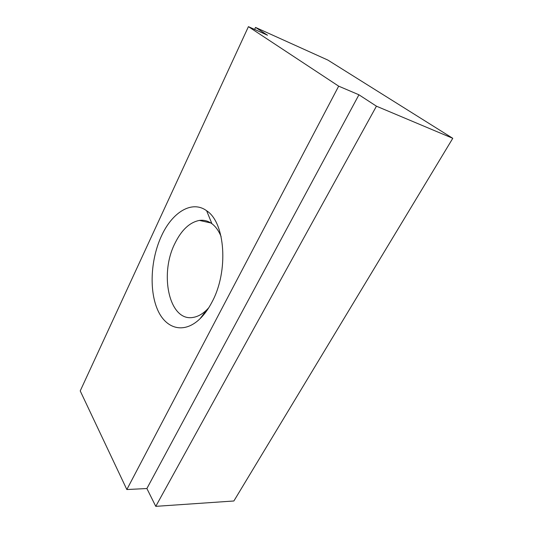 <?xml version="1.0" encoding="UTF-8"?>
<svg xmlns="http://www.w3.org/2000/svg" width="533" height="533" viewBox="0 0 533 533"><rect width="100%" height="100%" fill="white"/><g stroke="black" fill="none" stroke-linecap="round" stroke-linejoin="round"><path stroke-width="0.8" d="M208.723 307.801L206.731 309.893C202.367 314.097 197.903 316.595 193.339 317.375C169.294 322.218 159.021 274.282 174.977 243.288C181.546 229.93 189.695 222.308 199.429 220.415C203.886 219.803 208.05 220.902 211.914 223.72C215.692 226.552 218.763 230.842 221.115 236.599M211.974 302.098C208.45 308.86 204.465 314.417 200.008 318.761C183.718 334.531 165.37 328.761 157.235 308.933C148.993 289.146 150.946 258.532 161.526 235.846C172.199 212.327 191.967 199.855 206.637 210.762C225.246 222.388 228.85 271.177 211.974 302.098M255.54 27.416L267.506 35.218L248.425 26.65L80.223 390.922L126.841 489.541L146.881 488.528L155.769 506.35L233.874 500.987L452.777 138.314L327.875 60.082L255.54 27.416L254.607 29.422M248.425 26.65L338.675 86.159L126.841 489.541M452.777 138.314L376.438 106.187L358.936 94.787L146.881 488.528M358.936 94.787L338.675 86.159M376.438 106.187L155.769 506.35M206.731 309.893L200.008 318.761M211.914 223.72L206.637 210.762M199.429 220.415L210.848 222.981"/></g></svg>
